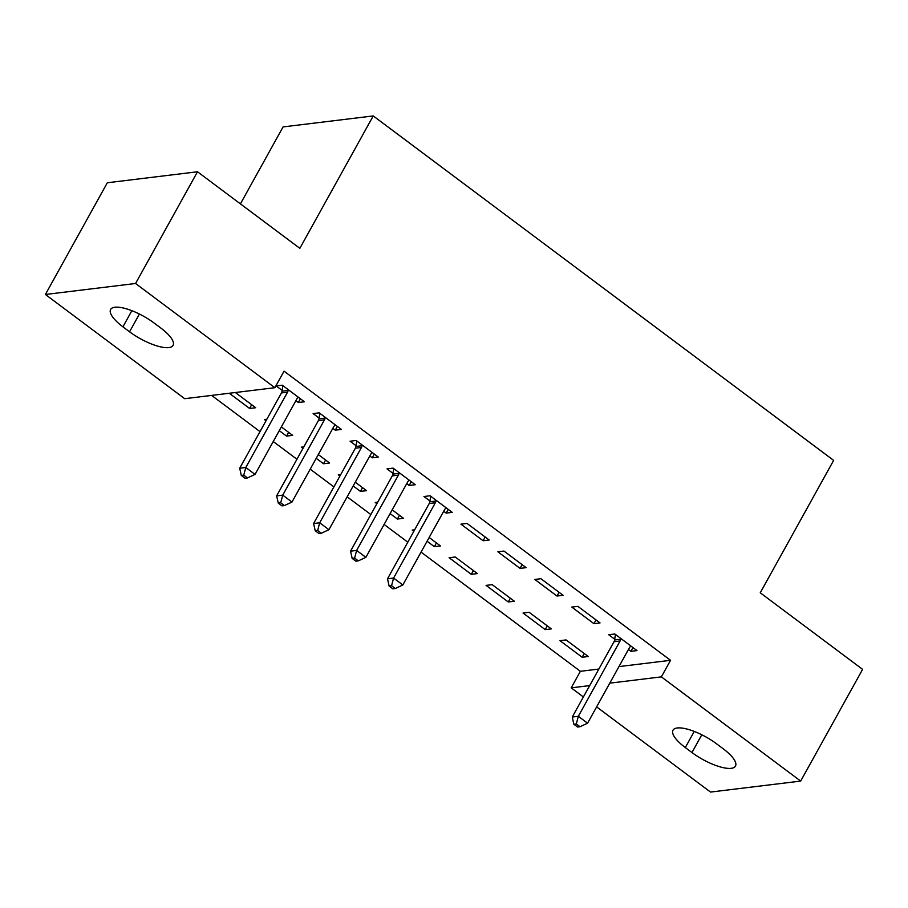 <?xml version="1.0" encoding="UTF-8"?>
<svg xmlns="http://www.w3.org/2000/svg" width="908" height="908" viewBox="0 0 908 908"><rect width="100%" height="100%" fill="white"/><g stroke="black" fill="none" stroke-linecap="round" stroke-linejoin="round"><path stroke-width="1.36" d="M211.621 395.411L260.006 431.618M273.251 441.526L296.95 459.255M310.207 469.175L333.906 486.904M347.151 496.812L370.85 514.541M384.107 524.461L407.805 542.189M421.051 552.109L580.382 671.307L571.2 687.855L589.678 685.597M184.699 398.691L45.4 294.476L135.564 283.489L274.863 387.705L184.699 398.691M135.564 283.489L197.49 171.771L107.326 182.758L45.4 294.476M240.416 203.88L283.08 126.916L373.245 115.929L833.646 460.379L760.246 592.788L862.6 669.366L800.674 781.084L710.51 792.071L596.635 706.878M583.379 696.958L571.2 687.855M288.631 432.367L286.553 436.112L292.648 435.363L281.355 426.919M286.553 436.112L279.278 430.664M266.021 420.745L264.387 419.519L266.873 419.224M337.367 426.419L335.29 430.165L341.385 429.427L319.207 412.845L313.124 413.583L319.105 418.055M335.29 430.165L332.839 428.338M362.53 487.653L360.453 491.398L366.548 490.661L355.255 482.205M360.453 491.398L353.178 485.95M339.921 476.042L338.287 474.816L340.772 474.509M411.267 481.717L409.19 485.462L415.285 484.713L393.119 468.131L387.024 468.869L393.005 473.352M409.19 485.462L406.739 483.624M436.43 542.939L434.353 546.684L440.448 545.946L429.155 537.491M434.353 546.684L427.078 541.236M413.821 531.328L412.187 530.102L414.672 529.795M489.185 539.999L467.018 523.417L460.924 524.154L483.09 540.748L489.185 539.999M508.253 601.97L514.348 601.232L492.181 584.65L486.086 585.388L508.253 601.97L510.33 598.224M563.085 595.296L540.918 578.702L534.823 579.452L556.99 596.034L563.085 595.296M582.153 657.267L588.248 656.518L566.081 639.936L559.986 640.673L582.153 657.267L584.23 653.51M632.967 647.574L630.89 651.32L636.985 650.582L614.818 633.988L608.723 634.737L614.705 639.209M630.89 651.32L628.438 649.492M580.382 671.307L598.849 669.048M618.961 666.597L670.547 660.309L284.045 371.156L274.863 387.705M600.04 622.933L577.863 606.351L571.779 607.089L593.945 623.683L600.04 622.933M545.209 629.619L551.304 628.881L529.126 612.287L523.042 613.036L545.209 629.619L547.286 625.873M526.141 567.648L503.963 551.065L497.868 551.803L520.046 568.385L526.141 567.648M471.309 574.333L477.404 573.584L455.226 557.001L449.131 557.739L471.309 574.333L473.386 570.587M448.223 509.354L446.146 513.099L452.229 512.362L430.063 495.768L423.968 496.517L429.949 500.989M446.146 513.099L443.694 511.272M399.486 515.29L397.409 519.047L403.493 518.298L392.199 509.853M397.409 519.047L390.122 513.599M376.877 503.679L375.231 502.453L377.717 502.147M374.323 454.068L372.246 457.814L378.33 457.076L356.163 440.482L350.068 441.231L356.049 445.703M372.246 457.814L369.794 455.975M325.586 460.004L323.509 463.75L329.593 463.012L318.299 454.556M323.509 463.75L316.222 458.313M302.977 448.393L301.331 447.167L303.817 446.861M300.412 398.782L298.335 402.528L304.43 401.779L282.263 385.196L276.168 385.934L282.15 390.417M298.335 402.528L295.894 400.689M251.686 404.718L249.609 408.464L255.693 407.726L235.376 392.517M249.609 408.464L229.281 393.266M122.921 326.823A31.905 10.056 29 0 1 110.617 309.458A31.905 10.056 29 0 1 154.11 323.021L160.761 327.992A31.905 10.056 29 0 1 173.076 345.369A31.905 10.056 29 0 1 129.572 331.795L122.921 326.823L131.864 310.684M670.547 660.309L661.365 676.869L800.674 781.084M197.49 171.771L299.844 248.338L373.245 115.929M723.154 748.737A31.905 10.056 29 0 1 735.457 766.114A31.905 10.056 29 0 1 691.964 752.539L685.313 747.568A31.905 10.056 29 0 1 672.998 730.202A31.905 10.056 29 0 1 716.503 743.765L723.154 748.737M609.779 683.156L661.365 676.869M596.023 619.937L593.945 623.683M559.067 592.288L556.99 596.034M522.123 564.64L520.046 568.385M485.167 537.003L483.09 540.748M620.085 640.98L614.001 641.729L572.256 717.036L578.339 716.298L620.085 640.98A4.983 4.336 83.1 0 0 620.675 639.243L620.8 638.472M576.308 723.971L573.867 724.266L577.567 727.024L579.996 726.729L576.308 723.971L578.339 716.298L587.578 723.199L629.323 647.892A4.983 4.336 83.1 0 1 630.447 646.553L631.003 646.11M614.001 641.729A4.983 4.336 83.1 0 0 614.591 639.981L615.431 634.454M572.256 717.036L573.867 724.266M579.996 726.729L587.578 723.199M435.341 502.76L429.246 503.509L387.5 578.816L393.595 578.078L435.341 502.76A4.983 4.336 83.1 0 0 435.931 501.023L436.044 500.251M391.552 585.751L389.112 586.046L392.812 588.804L395.252 588.509L391.552 585.751L393.595 578.078L402.834 584.979L444.579 509.672A4.983 4.336 83.1 0 1 445.703 508.332L446.248 507.89M429.246 503.509A4.983 4.336 83.1 0 0 429.836 501.761L430.687 496.233M387.5 578.816L389.112 586.046M395.252 588.509L402.834 584.979M398.385 475.122L392.29 475.86L350.545 551.167L356.64 550.43L398.385 475.122A4.983 4.336 83.1 0 0 398.975 473.374L399.1 472.603M354.608 558.102L352.168 558.397L355.857 561.167L358.297 560.872L354.608 558.102L356.64 550.43L365.879 557.342L407.624 482.034A4.983 4.336 83.1 0 1 408.748 480.684L409.304 480.241M392.29 475.86A4.983 4.336 83.1 0 0 392.88 474.112L393.731 468.596M350.545 551.167L352.168 558.397M358.297 560.872L365.879 557.342M361.441 447.474L355.346 448.212L313.601 523.53L319.695 522.781L361.441 447.474A4.983 4.336 83.1 0 0 362.031 445.726L362.144 444.965M317.652 530.465L315.212 530.76L318.912 533.518L321.353 533.223L317.652 530.465L319.695 522.781L328.934 529.693L370.68 454.386A4.983 4.336 83.1 0 1 371.792 453.035L372.348 452.593M355.346 448.212A4.983 4.336 83.1 0 0 355.936 446.475L356.787 440.947M313.601 523.53L315.212 530.76M321.353 533.223L328.934 529.693M324.485 419.825L318.39 420.574L276.645 495.881L282.74 495.144L324.485 419.825A4.983 4.336 83.1 0 0 325.075 418.089L325.189 417.317M280.708 502.816L278.268 503.111L281.957 505.881L284.397 505.586L280.708 502.816L282.74 495.144L291.979 502.056L333.724 426.737A4.983 4.336 83.1 0 1 334.848 425.398L335.404 424.955M318.39 420.574A4.983 4.336 83.1 0 0 318.98 418.826L319.832 413.31M276.645 495.881L278.268 503.111M284.397 505.586L291.979 502.056M287.541 392.188L281.446 392.926L239.701 468.244L245.796 467.495L287.541 392.188A4.983 4.336 83.1 0 0 288.12 390.44L288.245 389.668M243.753 475.168L241.312 475.474L245.012 478.232L247.453 477.937L243.753 475.168L245.796 467.495L255.023 474.407L296.768 399.1A4.983 4.336 83.1 0 1 297.892 397.749L298.448 397.307M281.446 392.926A4.983 4.336 83.1 0 0 282.036 391.189L282.876 385.662M239.701 468.244L241.312 475.474M247.453 477.937L255.023 474.407M691.964 752.539L701.805 734.776M685.313 747.568L694.245 731.428M129.572 331.795L139.412 314.032M620.675 639.243L614.591 639.981M435.931 501.023L429.836 501.761M398.975 473.374L392.88 474.112M362.031 445.726L355.936 446.475M325.075 418.089L318.98 418.826M288.12 390.44L282.036 391.189"/></g></svg>
